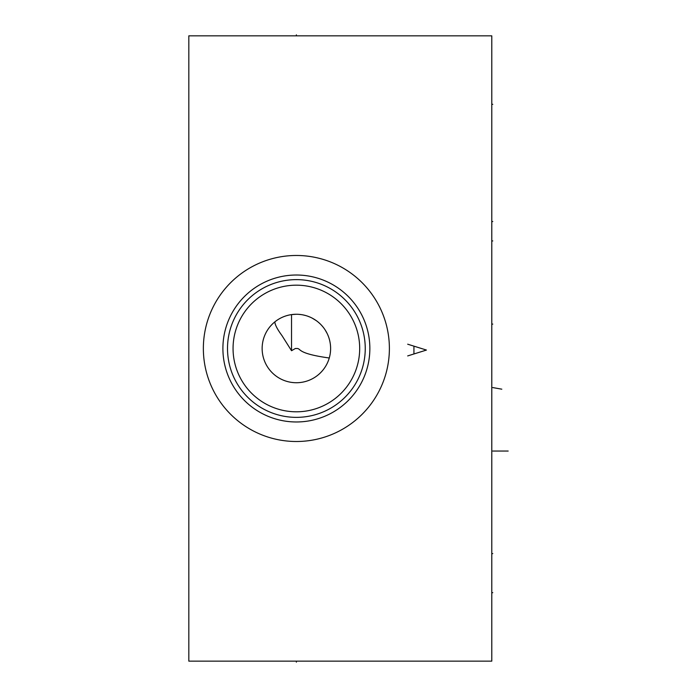 <?xml version="1.0" encoding="UTF-8"?>
<svg xmlns="http://www.w3.org/2000/svg" width="697" height="697" viewBox="0 0 697 697"><rect width="100%" height="100%" fill="white"/><g stroke="black" fill="none" stroke-linecap="round" stroke-linejoin="round"><path stroke-width="1.05" d="M188.826 35.835L188.826 661.148L491.786 661.148L491.786 35.835L188.826 35.835M203.358 348.491A93.015 93.015 0 0 1 296.373 255.477A93.015 93.015 0 0 1 389.388 348.491A93.015 93.015 0 0 1 296.373 441.506A93.015 93.015 0 0 1 203.358 348.491M222.901 348.491A73.473 73.473 0 0 1 296.373 275.019A73.473 73.473 0 0 1 369.854 348.491A73.473 73.473 0 0 1 296.373 421.973A73.473 73.473 0 0 1 222.901 348.491M227.51 348.491A68.864 68.864 0 0 1 296.373 279.628A68.864 68.864 0 0 1 365.245 348.491A68.864 68.864 0 0 1 296.373 417.364A68.864 68.864 0 0 1 227.51 348.491M233.059 348.491A63.314 63.314 0 0 0 296.373 411.805A63.314 63.314 0 0 0 359.687 348.491A63.314 63.314 0 0 0 296.373 285.178A63.314 63.314 0 0 0 233.059 348.491M330.613 348.491A34.24 34.24 0 0 1 296.373 382.731A34.24 34.24 0 0 1 262.142 348.491A34.24 34.24 0 0 1 296.373 314.26A34.24 34.24 0 0 1 330.613 348.491L330.596 347.498M329.829 355.766L330.021 354.834M330.204 353.771L330.369 352.586M330.5 351.305L330.578 349.929M296.199 314.26L291.529 314.6L291.529 350.722L295.362 348.491L297.384 348.491C301.052 348.918 297.506 353.606 329.263 357.997M274.574 322.101L274.845 321.875C274.958 324.715 277.336 329.298 281.98 335.606L291.529 350.722M330.578 346.914L330.465 345.285M330.265 343.63L329.977 341.939M329.881 341.469L329.716 340.72M329.603 340.232L329.132 338.533M328.566 336.825L327.895 335.126M327.111 333.419L325.194 330.012M322.772 326.693L321.352 325.081M319.792 323.513L318.085 322.023M316.238 320.611L312.186 318.128M310.017 317.091L307.778 316.211M305.495 315.497L303.186 314.939M300.869 314.556L298.534 314.33M291.529 314.6L289.813 314.896M288.262 315.236L286.859 315.61M285.587 316.002L284.428 316.412M296.373 35.835L296.373 34.85L296.373 35.835M491.786 104.315L492.779 104.315L491.786 104.315M491.786 592.677L492.779 592.677L491.786 592.677M491.786 221.559L492.779 221.559L491.786 221.559M491.786 553.601L492.779 553.601L491.786 553.601M491.786 240.944L492.779 240.944M491.786 324.105L492.779 324.105M501.814 389.179L492.779 387.576M508.174 451.046L492.779 451.046M296.373 661.148L296.373 662.15L296.373 661.148M407.684 355.923L426.442 350.06L407.684 344.196M413.931 346.54L413.931 353.579M297.384 348.491L295.362 348.491"/></g></svg>
